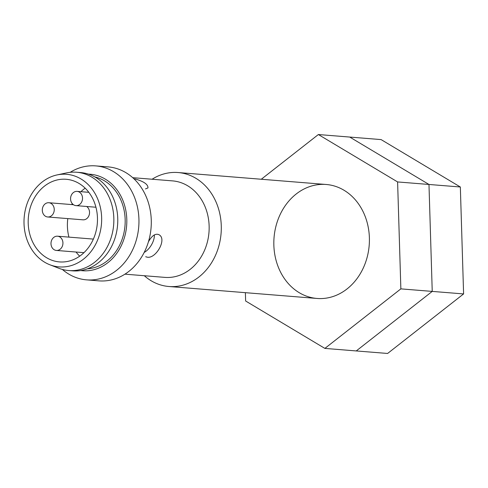 <?xml version="1.0" encoding="UTF-8"?>
<svg xmlns="http://www.w3.org/2000/svg" width="488" height="488" viewBox="0 0 488 488"><rect width="100%" height="100%" fill="white"/><g stroke="black" fill="none" stroke-linecap="round" stroke-linejoin="round"><path stroke-width="0.73" d="M124.928 274.164L164.81 277.379A48.403 40.406 -85.4 0 0 208.974 232.386A48.403 40.406 -85.4 0 0 172.593 180.889L132.712 177.675M145.686 256.725L147.156 257.164C155.855 259.116 167.494 238.876 158.881 234.661C155.373 233.246 151.89 235.637 148.413 241.847M145.491 188.899L147.962 187.923C148.151 184.397 143.759 181.377 134.786 178.858M144.302 275.726A57.169 47.726 -85.4 0 0 151.134 280.746A57.169 47.726 -85.4 0 0 168.915 286.505A57.169 47.726 -85.4 0 0 221.082 233.362A57.169 47.726 -85.4 0 0 178.108 172.538A57.169 47.726 -85.4 0 0 152.085 179.236M62.348 269.425A57.169 47.726 -85.4 0 0 68.79 274.103A57.169 47.726 -85.4 0 0 86.571 279.862L98.905 280.862A57.169 47.726 -85.4 0 0 151.079 227.713A57.169 47.726 -85.4 0 0 108.098 166.89L95.764 165.896A57.169 47.726 -85.4 0 0 70.18 172.319M86.571 279.862A57.169 47.726 -85.4 0 0 138.738 226.719A57.169 47.726 -85.4 0 0 95.764 165.896M80.703 270.547A48.403 40.406 -85.4 0 0 126.636 225.743A48.403 40.406 -85.4 0 0 88.474 174.155M87.419 268.821A46.452 38.778 -85.4 0 0 125.007 225.609A46.452 38.778 -85.4 0 0 94.831 176.93M49.831 264.752L58.828 268.26A49.306 41.163 -85.4 0 0 68.668 270.535L72.59 270.852A49.306 41.163 -85.4 0 0 117.584 225.011A49.306 41.163 -85.4 0 0 80.52 172.551L76.598 172.24A49.306 41.163 -85.4 0 0 66.52 172.904L57.078 174.924A46.452 38.778 -85.4 0 0 24.552 214.11A46.452 38.778 -85.4 0 0 44.646 262.215A46.452 38.778 -85.4 0 0 49.831 264.752A46.452 38.778 -85.4 0 0 101.486 223.711A46.452 38.778 -85.4 0 0 57.078 174.924M68.668 270.535A49.306 41.163 -85.4 0 0 113.667 224.694A49.306 41.163 -85.4 0 0 76.598 172.24M46.604 257.731A41.45 34.599 -85.4 0 0 59.499 261.91A41.45 34.599 -85.4 0 0 97.319 223.376A41.45 34.599 -85.4 0 0 66.161 179.279A41.45 34.599 -85.4 0 0 29.646 209.84A41.45 34.599 -85.4 0 0 46.604 257.731M85.18 188.185A41.45 34.599 -85.4 0 0 80.916 191.686M72.261 203.63A41.45 34.599 -85.4 0 0 71.809 204.588M67.802 218.606A41.45 34.599 -85.4 0 0 68.93 237.119M76.049 252.028A41.45 34.599 -85.4 0 0 79.697 256.163M154.354 234.905A12.865 6.545 -59.1 0 1 144.387 252.308M93.361 239.114A7.143 5.966 -85.4 0 0 92.824 239.047L57.535 236.198A7.143 5.966 -85.4 0 0 51.24 241.469A7.143 5.966 -85.4 0 0 54.162 249.722A7.143 5.966 -85.4 0 0 56.388 250.442A7.143 5.966 -85.4 0 0 62.909 243.799A7.143 5.966 -85.4 0 0 57.535 236.198M47.702 216.983A7.143 5.966 -85.4 0 0 54.223 210.34A7.143 5.966 -85.4 0 0 48.849 202.734A7.143 5.966 -85.4 0 0 42.554 208.004A7.143 5.966 -85.4 0 0 45.482 216.263A7.143 5.966 -85.4 0 0 47.702 216.983L82.991 219.826A7.143 5.966 -85.4 0 0 89.237 214.75A7.143 5.966 -85.4 0 0 86.651 206.485M73.743 204.905A7.143 5.966 -85.4 0 0 75.969 205.625A7.143 5.966 -85.4 0 0 82.49 198.982A7.143 5.966 -85.4 0 0 77.116 191.381A7.143 5.966 -85.4 0 0 70.821 196.646A7.143 5.966 -85.4 0 0 73.743 204.905M463.6 293.935L432.234 291.403L356.246 350.939L387.612 353.465L463.6 293.935L460.343 186.995L428.976 184.464L349.731 137.061L318.365 134.536L261.293 179.249M460.343 186.995L381.097 139.592L349.731 137.061L428.976 184.464L397.604 181.939L318.365 134.536M245.379 292.672L245.635 301.005L324.88 348.408L356.246 350.939L432.234 291.403L428.976 184.464L432.234 291.403L400.861 288.872L397.604 181.939M324.88 348.408L400.861 288.872M363.853 266.735A57.169 47.726 94.6 0 1 281.125 273.201A57.169 47.726 94.6 0 1 319.884 184.476A57.169 47.726 94.6 0 1 363.853 266.735M326.216 184.488L178.108 172.538M317.023 298.455L168.915 286.505M83.96 252.668L56.388 250.442M73.456 204.722L48.849 202.734M88.822 192.321L77.116 191.381M95.941 207.235L75.969 205.625"/></g></svg>
